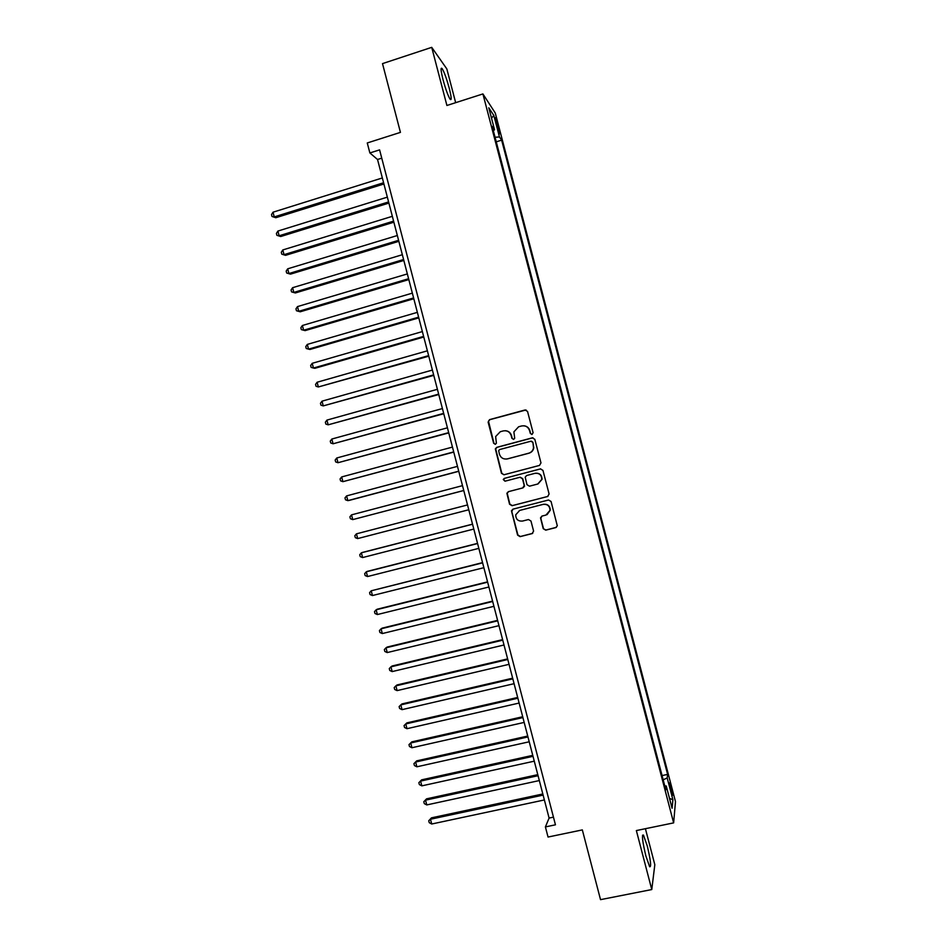 <?xml version="1.0" encoding="UTF-8"?>
<svg xmlns="http://www.w3.org/2000/svg" width="947" height="947" viewBox="0 0 947 947"><rect width="100%" height="100%" fill="white"/><g stroke="black" fill="none" stroke-linecap="round" stroke-linejoin="round"><path stroke-width="1.42" d="M532.06 434.436L533.078 432.661L527.538 411.436L525.029 409.98L489.563 419.628L488.131 422.137L493.636 443.243L495.364 444.273L496.394 443.208L495.636 436.555L500.288 431.725L503.236 430.921C507.154 430.281 509.817 431.844 511.202 435.596L511.913 438.343L513.665 439.361L514.706 438.248L513.878 431.879L518.613 426.777L521.584 425.972C525.526 425.333 528.189 426.884 529.586 430.66L530.308 433.406L532.06 434.436M647.286 845.991L643.439 835.053C641.652 834.544 642.445 841.469 645.83 855.839L649.678 866.789C651.453 867.144 650.648 860.207 647.286 845.991M449.233 88.166C446.653 78.731 444.297 72.221 442.154 68.634C440.485 66.894 440.769 70.575 443.03 79.69C445.635 89.219 448.002 95.73 450.109 99.222C451.778 100.927 451.482 97.233 449.233 88.166M671.281 787.359L669.742 782.731L672.453 795.362L671.281 787.359M543.211 528.663L545.721 530.154L555.759 527.609L557.298 525.786L551.059 501.484L548.55 500.004L512.931 509.178L511.451 510.8L517.607 535.15L520.104 536.641L532.143 533.599L533.599 531.101L530.971 521.028L528.473 519.536L522.495 521.063C518.056 521.383 515.795 519.299 515.724 514.801L519.725 510.409L543.176 504.372C547.461 503.993 549.745 505.97 550.041 510.279L545.969 515.061L542.039 516.068L540.524 517.82L543.211 528.663L545.969 530.012L556.398 527.325M455.661 102.678L446.83 68.918L431.725 47.35L382.505 63.615L400.439 132.379L367.27 142.961L369.875 152.952L379.593 149.875L555.451 824.813L545.401 826.92L548.041 837.041L582.334 829.903L600.528 899.65L651.773 889.553L654.827 864.706L645.416 828.708M431.725 47.35L446.913 105.484L482.911 93.931L673.637 822.884L636.36 830.566L651.773 889.553M539.518 465.415L540.974 462.894L534.818 439.301L532.309 437.834L496.796 447.339L495.34 448.854L501.472 473.299L503.958 474.767L539.518 465.415M542.939 470.387L549.106 493.991L547.638 496.5L512.031 505.698L509.545 504.218L506.894 493.269L508.361 491.671L522.756 487.93L524.212 485.42L522.472 478.744L519.974 477.264L505 481.194L503.248 479.502L504.278 478.413L540.429 468.907L542.939 470.387M495.979 122.139L499.602 133.823L497.944 125.087L495.435 117.665L495.979 122.139M482.911 93.931L495.281 113.048L675.483 801.624L673.637 822.884M662.083 775.569L667.611 774.397L501.638 140.144L499.448 136.948L495.068 137.244M667.611 774.397L667.197 777.961L672.891 799.73L672.086 808.264L666.25 785.986L665.8 789.81L492.215 126.377L494.559 129.786L488.794 107.792L493.825 115.451L499.448 136.948M369.875 152.952L377.533 159.487L549.094 818.066L545.401 826.92M381.759 158.161L377.533 159.487M553.45 817.154L549.094 818.066M496.264 141.825L501.638 140.144M493.328 130.615L494.559 129.786M666.25 785.986L664.782 785.903M663.184 779.795L667.197 777.961M491.517 118.197L493.825 115.451M672.891 799.73L669.493 798.392M531.776 434.472L530.58 433.418L529.87 430.672C528.923 427.76 526.946 426.126 523.928 425.783M505.378 430.719C508.492 430.98 510.528 432.613 511.51 435.608L512.22 438.343L513.44 439.408M526.047 409.956L489.907 419.651L488.474 421.107L493.967 443.243L495.198 444.309M533.007 437.774L497.128 447.327L495.672 448.842L501.792 473.251L503.934 474.778M532.616 442.249L530.865 441.219L499.685 449.541L498.667 450.618L499.424 454.181C500.809 457.946 503.461 459.508 507.379 458.881L528.698 453.222C531.374 452.37 532.983 450.559 533.516 447.789L532.889 442.237L531.362 441.172M506.479 459.046L507.379 458.881M532.889 442.237L533.788 447.777C533.256 450.547 531.646 452.358 528.982 453.199L507.687 458.845M520.211 477.217L522.756 478.685L524.543 486.19L523.04 487.847L508.681 491.6L507.201 493.186L509.853 504.124L512.327 505.603L547.934 496.406M540.737 468.86L504.597 478.342L503.567 479.442L505.094 481.171M537.754 484.024L541.802 479.348C541.589 474.956 539.305 472.955 534.96 473.334L526.686 475.501L525.194 477.17L526.982 484.698L529.48 486.178L538.014 483.953L542.063 479.289C541.885 475.015 539.683 473.003 535.446 473.228M538.014 483.953L529.48 486.178M541.826 516.139L540.844 518.447L543.471 528.521M547.035 514.671L550.29 510.173C549.994 505.864 547.709 503.899 543.424 504.278L543.176 504.372M519.323 510.528L543.424 504.278M512.919 509.19L511.794 511.569L517.902 535.008L520.388 536.499L532.735 533.339M382.351 177.953L273.02 212.199L274.239 216.91L275.814 217.727L383.914 183.978M275.814 217.727L272.002 216.472L274.239 216.91L383.594 182.747M272.002 216.472L271.517 214.59L273.02 212.199M387.347 197.142L277.909 231.056L279.128 235.779L280.691 236.525L388.897 203.084M280.691 236.525L276.891 235.318L279.128 235.779L388.59 201.936M276.891 235.318L276.406 233.435L277.909 231.056M392.342 216.318L282.81 249.937L284.029 254.66L285.568 255.335L393.869 222.202M285.568 255.335L281.78 254.163L284.029 254.66L393.597 221.125M281.78 254.163L281.295 252.281L282.81 249.937M397.338 235.519L287.699 268.818L288.93 273.541L290.457 274.145L398.853 241.319M290.457 274.145L286.669 273.02L288.93 273.541L398.592 240.313M286.669 273.02L286.183 271.126L287.699 268.818M402.345 254.719L292.599 287.699L293.83 292.422L295.334 292.966L403.836 260.449M295.334 292.966L291.558 291.877L293.83 292.422L403.6 259.514M291.558 291.877L291.072 289.995L292.599 287.699M407.352 273.92L297.5 306.591L298.731 311.314L300.223 311.788L408.82 279.59M300.223 311.788L296.458 310.746L298.731 311.314L408.595 278.726M296.458 310.746L295.961 308.852L297.5 306.591M412.347 293.132L302.401 325.496L303.632 330.219L305.1 330.621L413.803 298.731M305.1 330.621L301.347 329.615L303.632 330.219L413.602 297.938M301.347 329.615L300.862 327.733L302.401 325.496M417.355 312.356L307.313 344.4L308.533 349.135L309.989 349.467L418.799 317.872M307.313 344.4L305.763 346.614L306.248 348.496L308.533 349.135L418.61 317.162M422.362 331.58L312.214 363.317L313.445 368.04L314.877 368.312L423.783 337.025M312.214 363.317L310.652 365.495L311.149 367.389L313.445 368.04L423.617 336.386M427.381 350.816L317.127 382.233L318.346 386.968L428.778 356.19M317.127 382.233L315.552 384.387L316.049 386.281L318.346 386.968L428.636 355.622M432.388 370.064L322.027 401.161L323.258 405.896L433.773 375.367M322.027 401.161L320.465 403.292L320.95 405.174L323.258 405.896L433.643 374.87M437.407 389.312L326.94 420.089L328.171 424.824L438.769 394.532M326.94 420.089L325.366 422.196L325.851 424.09L328.171 424.824L438.662 394.118M442.415 408.559L331.852 439.029L333.084 443.776L443.764 413.721M331.852 439.029L330.266 441.113L330.763 442.995L333.084 443.776L443.67 413.377M447.434 427.819L336.777 457.981L337.996 462.716L448.76 432.909M336.777 457.981L335.179 460.029L335.664 461.923L337.996 462.716L448.689 432.637M452.453 447.091L341.689 476.933L342.921 481.668L453.767 452.11M341.689 476.933L340.08 478.957L340.577 480.851L342.921 481.668L453.708 451.908M457.484 466.362L346.602 495.897L347.833 500.632L349.147 500.418L458.762 471.31M346.602 495.897L344.992 497.885L345.489 499.779L347.833 500.632L458.739 471.192M462.503 485.645L351.526 514.86L352.758 519.607L463.77 490.522M351.526 514.86L349.905 516.825L350.402 518.719L352.758 519.607L463.758 490.475M357.682 538.583L355.314 537.671L354.817 535.765L356.451 533.836L467.522 504.94L356.451 533.836L357.682 538.583L468.777 509.758M472.529 524.153L362.63 552.397L361.375 552.811L362.606 557.558L473.808 529.053M472.553 524.236L361.375 552.811L359.742 554.729L360.227 556.623L362.606 557.558M477.537 543.377L367.543 571.313L366.3 571.799L367.531 576.545L478.839 548.36M477.584 543.542L366.3 571.799L364.654 573.681L365.151 575.575L367.531 576.545M482.556 562.613L371.224 590.798L372.455 595.545L483.87 567.679M482.615 562.849L371.224 590.798L369.579 592.644L370.064 594.55L372.455 595.545M487.563 581.86L377.368 609.17L376.148 609.797L377.38 614.544L488.901 586.998M487.646 582.168L376.148 609.797L374.491 611.62L374.988 613.514L377.38 614.544M492.582 601.108L382.28 628.11L381.085 628.796L382.316 633.555L493.932 606.317M492.677 601.487L381.085 628.796L379.416 630.595L379.913 632.501L382.316 633.555M497.589 620.368L387.193 647.05L386.009 647.807L387.252 652.566L498.974 625.647M497.708 620.818L386.009 647.807L384.34 649.583L384.837 651.489L387.252 652.566M502.608 639.627L392.105 666.001L390.945 666.83L392.176 671.589L504.005 644.99M502.75 640.16L390.945 666.83L389.276 668.582L389.762 670.476L392.176 671.589M507.628 658.899L397.018 684.965L395.882 685.865L397.113 690.612L509.048 664.332M507.793 659.503L395.882 685.865L394.201 687.581L394.686 689.475L397.113 690.612M512.658 678.17L401.942 703.929L400.818 704.888L402.061 709.646L514.091 683.687M512.836 678.845L400.818 704.888L399.125 706.58L399.622 708.486L402.061 709.646M517.678 697.454L406.867 722.892L405.766 723.934L406.997 728.693L519.134 703.053M517.879 698.211L405.766 723.934L404.061 725.603L404.558 727.497L406.997 728.693M522.697 716.749L411.791 741.868L410.702 742.981L411.933 747.739L524.176 722.419M522.922 717.577L410.702 742.981L408.997 744.614L411.791 741.868M411.933 747.739L409.483 746.52L408.997 744.614M527.728 736.044L416.716 760.855L415.638 762.027L416.881 766.798L529.231 741.785M527.964 736.944L415.638 762.027L413.934 763.637L416.716 760.855M416.881 766.798L414.419 765.543L413.934 763.637M532.759 755.351L421.64 779.843L420.586 781.097L421.829 785.856L534.274 761.175M533.007 756.322L420.586 781.097L418.87 782.672L421.64 779.843M421.829 785.856L419.355 784.578L418.87 782.672M537.789 774.658L426.564 798.842L425.534 800.156L426.766 804.926L539.328 780.565M538.062 775.711L425.534 800.156L423.806 801.718L426.564 798.842M426.766 804.926L424.292 803.624L423.806 801.718M542.82 793.977L431.489 817.841L430.483 819.238L431.714 824.008L544.383 799.955M543.116 795.101L430.483 819.238L428.742 820.765L431.489 817.841M431.714 824.008L429.24 822.671L428.742 820.765M496.844 125.43L497.944 125.087M498.027 129.656L499.057 129.337M642.516 835.242L643.439 835.053M441.065 68.989L442.154 68.634"/></g></svg>
